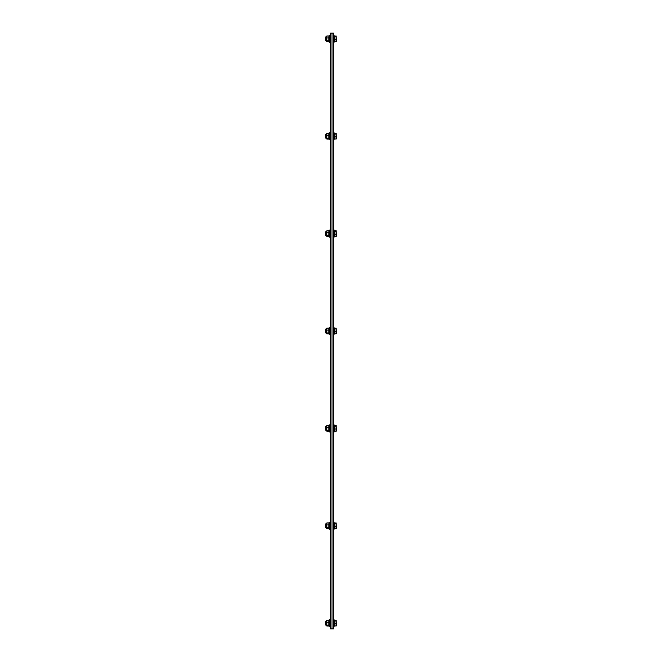 <?xml version="1.0" encoding="UTF-8"?>
<svg xmlns="http://www.w3.org/2000/svg" width="662" height="662" viewBox="0 0 662 662"><rect width="100%" height="100%" fill="white"/><g stroke="black" fill="none" stroke-linecap="round" stroke-linejoin="round"><path stroke-width="0.99" d="M333.425 628.9L333.425 33.1L331.993 33.1L331.993 628.9L333.425 628.9M331.993 628.9L331.993 33.1L330.561 33.1L330.561 628.9L331.993 628.9M336.462 625.623L336.238 621.03L336.428 625.739M326.383 625.607L325.538 624.812L325.538 621.593M336.462 528.235L336.238 523.642L336.428 528.35M326.383 528.218L325.538 527.424L325.538 524.139L326.383 523.286L325.538 524.139M336.462 430.838L336.238 426.254L336.428 430.962M326.383 430.821L325.538 430.035L325.538 426.75L326.383 425.898L325.538 426.75M336.462 333.449L336.238 328.857L336.428 333.565M326.383 333.433L325.538 332.647L325.538 329.353L326.383 328.509L325.538 329.353M336.462 236.061L336.238 231.468L336.428 236.177M336.462 138.672L336.238 134.08L336.428 138.788M326.383 138.656L325.538 137.862L325.538 134.576L326.383 133.724L325.538 134.576M336.462 41.276L336.238 36.691L336.428 41.4M326.383 41.259L325.538 40.473L325.538 37.188L326.383 36.336L325.538 37.188M336.238 623.794L334.881 623.794L334.881 625.929L336.238 625.929M334.881 623.794L334.881 621.03L336.238 621.03M334.881 621.03L334.881 620.41L336.238 620.41M334.881 625.681L334.881 620.658M329.717 619.673L329.122 619.591L329.122 626.749L329.717 626.749L329.717 619.673M333.996 626.897L333.996 619.45L333.565 619.45L333.565 626.897L334.591 624.746L333.996 626.897M328.89 622.297L326.846 622.297L326.846 625.118L328.89 625.118L328.89 625.995L328.89 621.221M328.89 620.344L326.846 620.344L326.846 622.297M326.846 621.221L326.846 620.344M326.614 620.683L325.538 621.527L326.383 620.683L325.538 621.527L326.383 620.683L326.614 625.664L326.689 620.542M326.846 625.118L326.846 625.995L326.846 625.118M328.89 625.995L326.846 625.995M336.238 526.406L334.881 526.406L334.881 528.541L336.238 528.541M334.881 526.406L334.881 523.642L336.238 523.642M334.881 523.642L334.881 523.021L336.238 523.021M334.881 528.293L334.881 523.27M329.717 522.285L329.122 522.202L329.122 529.36L329.717 529.36L329.717 522.285M333.996 529.501L333.996 522.053L333.565 522.053L333.565 529.501L334.591 527.357L333.996 529.501M328.89 524.908L326.846 524.908L326.846 527.73L328.89 527.73L328.89 528.607L328.89 523.832M328.89 522.955L326.846 522.955L326.846 524.908M326.846 523.832L326.846 522.955M326.614 523.286L326.614 528.276L326.689 523.154M326.846 527.73L326.846 528.607L326.846 527.73M328.89 528.607L326.846 528.607M336.238 429.009L334.881 429.009L334.881 431.152L336.238 431.152M334.881 429.009L334.881 426.254L336.238 426.254M334.881 426.254L334.881 425.625L336.238 425.625M334.881 430.896L334.881 425.881M329.717 424.896L329.122 424.814L329.122 431.972L329.717 431.972L329.717 424.896M333.996 432.112L333.996 424.665L333.565 424.665L333.565 432.112L334.591 429.969L333.996 432.112M328.89 427.52L326.846 427.52L326.846 430.341L328.89 430.341L328.89 431.219L328.89 426.436M328.89 425.567L326.846 425.567L326.846 427.52M326.846 426.436L326.846 425.567M326.614 425.898L326.614 430.888L326.689 425.765M326.846 430.341L326.846 431.219L326.846 430.341M328.89 431.219L326.846 431.219M325.538 429.969L325.538 426.808M336.238 331.621L334.881 331.621L334.881 333.764L336.238 333.764M334.881 331.621L334.881 328.857L336.238 328.857M334.881 328.857L334.881 328.236L336.238 328.236M334.881 333.507L334.881 328.493M329.717 327.5L329.122 327.417L329.122 334.583L329.717 334.583L329.717 327.5M333.996 334.724L333.996 327.276L333.565 327.276L333.565 334.724L334.591 332.572L333.996 334.724M328.89 330.123L326.846 330.123L326.846 332.953L328.89 332.953L328.89 333.83L328.89 329.047M328.89 328.17L326.846 328.17L326.846 330.123M326.846 329.047L326.846 328.17M326.614 328.509L326.614 333.491L326.689 328.369M326.846 332.953L326.846 333.83L326.846 332.953M328.89 333.83L326.846 333.83M336.238 234.232L334.881 234.232L334.881 236.375L336.238 236.375M334.881 234.232L334.881 231.468L336.238 231.468M334.881 231.468L334.881 230.848L336.238 230.848M334.881 236.119L334.881 231.104M329.717 230.111L329.122 230.028L329.122 237.186L329.717 237.186L329.717 230.111M333.996 237.335L333.996 229.888L333.565 229.888L333.565 237.335L334.591 235.184L333.996 237.335M328.89 232.734L326.846 232.734L326.846 235.564L328.89 235.564L328.89 236.433L328.89 231.659M328.89 230.781L326.846 230.781L326.846 232.734M326.846 231.659L326.846 230.781M326.383 236.044L326.689 230.98M326.846 235.564L326.846 236.433L326.846 235.564M328.89 236.433L326.846 236.433M326.383 236.102L325.538 235.25L326.383 236.102L326.383 231.121L325.538 231.965L325.538 235.217M325.538 235.192L325.538 232.031M336.238 136.844L334.881 136.844L334.881 138.979L336.238 138.979M334.881 136.844L334.881 134.08L336.238 134.08M334.881 134.08L334.881 133.459L336.238 133.459M334.881 138.73L334.881 133.707M329.717 132.723L329.122 132.64L329.122 139.798L329.717 139.798L329.717 132.723M333.996 139.947L333.996 132.499L333.565 132.499L333.565 139.947L334.591 137.795L333.996 139.947M328.89 135.346L326.846 135.346L326.846 138.168L328.89 138.168L328.89 139.045L328.89 134.27M328.89 133.393L326.846 133.393L326.846 135.346M326.846 134.27L326.846 133.393M326.614 133.724L326.614 138.714L326.689 133.592M326.846 138.168L326.846 139.045L326.846 138.168M328.89 139.045L326.846 139.045M336.238 39.455L334.881 39.455L334.881 41.59L336.238 41.59M334.881 39.455L334.881 36.691L336.238 36.691M334.881 36.691L334.881 36.071L336.238 36.071M334.881 41.342L334.881 36.319M329.717 35.334L329.122 35.252L329.122 42.409L329.717 42.409L329.717 35.334M333.996 42.55L333.996 35.103L333.565 35.103L333.565 42.55L334.591 40.407L333.996 42.55M328.89 37.957L326.846 37.957L326.846 40.779L328.89 40.779L328.89 41.656L328.89 36.882M328.89 36.005L326.846 36.005L326.846 37.957M326.846 36.882L326.846 36.005M326.614 36.336L326.614 41.325L326.689 36.203M326.846 40.779L326.846 41.656L326.846 40.779M328.89 41.656L326.846 41.656M333.996 619.45L334.591 621.593L333.996 619.45L334.591 621.593L333.996 619.45L333.425 619.731M334.591 524.205L333.996 522.053L334.591 524.205M334.591 426.816L333.996 424.665L334.591 426.816M334.591 329.428L333.996 327.276L334.591 329.428M334.591 232.031L333.996 229.888L334.591 232.031M334.591 134.643L333.996 132.499L334.591 134.643M334.591 37.254L333.996 35.103L334.591 37.254M326.383 625.664L325.538 624.812M326.383 41.317L325.538 40.473M330.561 621.742L329.717 621.742M330.561 624.605L329.717 624.605M330.561 524.345L329.717 524.345M330.561 527.217L329.717 527.217M326.383 528.276L325.538 527.424M330.561 426.957L329.717 426.957M330.561 429.82L329.717 429.82M326.383 430.879L325.538 430.035M330.561 329.568L329.717 329.568M330.561 332.432L329.717 332.432M326.383 333.491L325.538 332.647M330.561 232.18L329.717 232.18M330.561 235.043L329.717 235.043M326.614 231.121L325.538 231.965M330.561 134.783L329.717 134.783M330.561 137.655L329.717 137.655M326.383 138.714L325.538 137.862M330.561 37.395L329.717 37.395M330.561 40.258L329.717 40.258"/></g></svg>
